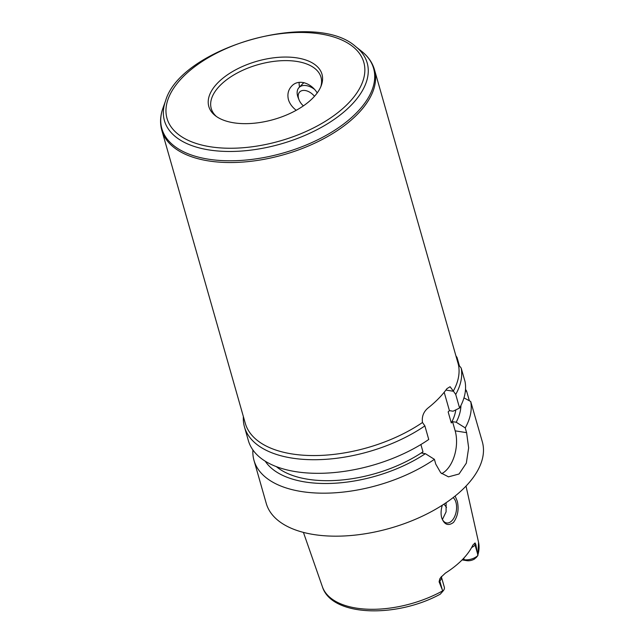 <?xml version="1.0" encoding="UTF-8"?>
<svg xmlns="http://www.w3.org/2000/svg" width="643" height="643" viewBox="0 0 643 643"><rect width="100%" height="100%" fill="white"/><g stroke="black" fill="none" stroke-linecap="round" stroke-linejoin="round"><path stroke-width="0.96" d="M296.222 110.291C292.268 107.212 289.663 103.652 288.426 99.609C287.164 94.248 288.257 89.739 291.705 86.098C298.304 78.727 310.931 82.682 317.216 92.938M299.574 86.982A21.396 13.607 44.4 0 1 299.14 82.376M303.375 105.878A11.59 7.37 44.4 0 1 299.019 99.81L298.199 97.76A15.159 9.637 44.4 0 1 299.067 87.496L302.925 83.566A15.159 9.637 44.4 0 1 304.051 82.658M299.067 87.496A15.159 9.637 44.4 0 1 314.218 89.152M299.019 99.81A11.59 7.37 44.4 0 1 302.258 90.575A11.59 7.37 44.4 0 1 314.483 96.297M291.858 453.918A110.556 56.922 -15.9 0 0 422.491 422.491C421.671 416.825 423.399 412.091 427.675 408.289A110.556 56.922 -15.9 0 0 446.949 388.637L450.084 386.724L453.323 391.057A110.556 56.922 -15.9 0 0 458.403 364.589L374.467 69.677A110.556 56.922 -15.9 0 1 325.527 137.715A110.556 56.922 -15.9 0 1 208.38 160.887A110.556 56.922 -15.9 0 1 161.803 130.248L245.28 423.287A110.556 56.922 -15.9 0 0 291.858 453.918M456.265 356.849L457.044 357.524A112.34 57.846 -15.9 0 0 456.024 355.989M243.367 416.568A112.34 57.846 -15.9 0 0 244.461 426.928A112.34 57.846 -15.9 0 0 315.022 459.721A112.34 57.846 -15.9 0 0 424.87 425.883L422.491 422.491M453.323 391.057L455.718 394.44A112.34 57.846 -15.9 0 0 461.176 368.037L458.403 364.589M457.044 357.524L459.407 365.835M233.594 122.781A58.843 30.301 -15.9 0 0 321.355 85.334A58.843 30.301 -15.9 0 0 257.096 61.214A58.843 30.301 -15.9 0 0 215.196 115.579A58.843 30.301 -15.9 0 0 233.594 122.781M320.825 86.701A57.066 29.377 -15.9 0 0 321.002 77.264A57.066 29.377 -15.9 0 0 258.076 64.646A57.066 29.377 -15.9 0 0 211.242 108.53A57.066 29.377 -15.9 0 0 216.369 116.455M455.131 496.034L457.31 501.307C459.07 509.36 457.808 516.393 453.524 522.389C448.284 526.271 444.345 524.768 441.717 517.896C440.704 514.03 440.905 509.803 442.312 505.205M441.612 517.502A13.374 7.692 99.1 0 0 446.612 522.952A13.374 7.692 99.1 0 0 451.86 520.766A13.374 7.692 99.1 0 0 456.562 508.597A13.374 7.692 99.1 0 0 453.138 497.61M442.416 519.464L446.089 511.86L446.113 502.705M446.515 507.456A60.627 31.218 -15.9 0 0 443.871 504.2M442.657 591.439L442.89 591.182A10.272 5.289 -15.9 0 0 443.22 590.813L440.302 594.148C396.385 618.22 331.635 616.685 322.408 586.786A81.211 41.819 -15.9 0 0 356.238 608.093A81.211 41.819 -15.9 0 0 442.705 590.845L439.097 581.77L439.812 581.039A10.272 5.289 -15.9 0 0 441.436 578.29A10.272 5.289 -15.9 0 0 441.395 576.9L441.355 576.514M462.558 559.45L464.174 559.707A10.272 5.289 -15.9 0 0 477.87 555.52L478.545 542.306L466.022 486.084M476.085 557.722L477.934 555.472L474.671 558.896A6.703 3.456 164.1 0 1 466.939 560.68L462.108 559.908M477.636 554.033L475.089 545.079L475.804 544.348L477.87 555.52M475.804 544.348L475.048 542.933L472.862 545.087A82.079 42.261 -15.9 0 1 445.35 573.138L440.849 577.382L439.772 578.901L439.097 581.77M443.22 590.813A10.272 5.289 -15.9 0 0 444.329 587.196L441.395 576.9M465.339 391.33L466.569 390.976A112.34 57.846 -15.9 0 0 465.516 389.393M466.569 390.976L469.358 400.758M252.9 449.955A112.34 57.846 -15.9 0 0 253.993 460.38L266.242 503.381A112.34 57.846 -15.9 0 0 313.567 534.502A112.34 57.846 -15.9 0 0 432.602 510.96A112.34 57.846 -15.9 0 0 482.33 441.821L470.708 401.497L463.973 397.872M455.718 394.44L459.584 408.032L453.066 411.215L449.417 410.628L448.155 411.906L451.298 422.933L452.551 421.655L456.209 422.234L465.243 427.892A112.34 57.846 -15.9 0 0 470.708 401.497M465.243 427.892L466.601 432.667L468.651 447.85L466.328 463.153L459.038 474.004L448.493 476.849L440.76 472.838L435.761 464.109L434.403 459.335L425.369 453.677L421.712 453.098L422.973 451.82L420.892 444.53M253.993 460.38A112.34 57.846 -15.9 0 0 301.318 491.509A112.34 57.846 -15.9 0 0 434.403 459.335M451.298 422.933A98.074 50.5 -15.9 0 0 455.807 409.88M456.209 422.234A103.057 53.064 -15.9 0 0 460.943 405.468M459.584 408.032A112.34 57.846 -15.9 0 0 465.05 381.629L461.176 368.037M244.461 426.928L248.335 440.519A112.34 57.846 -15.9 0 0 318.896 473.32A112.34 57.846 -15.9 0 0 428.744 439.474L424.87 425.883M265.254 461.208A103.057 53.064 -15.9 0 0 425.369 453.677M441.661 473.65A28.533 16.405 99.1 0 0 455.172 430.842L452.551 421.655M449.417 410.628L444.184 392.262M276.377 466.641A98.074 50.5 -15.9 0 0 422.973 451.82M445.896 390.068L453.484 391.282M165.572 100.814A105.412 54.277 -15.9 0 0 208.846 149.907A105.412 54.277 -15.9 0 0 334.939 118.875A105.412 54.277 -15.9 0 0 355.748 46.642C314.837 9.299 180.667 47.518 165.572 100.814L163.033 107.879A110.082 56.68 -15.9 0 0 208.219 159.151A110.082 56.68 -15.9 0 0 339.906 126.743A110.082 56.68 -15.9 0 0 361.631 51.303C368.109 56.439 372.385 62.556 374.467 69.677M210.1 146.733A102.325 52.686 -15.9 0 0 364.645 73.591A102.325 52.686 -15.9 0 0 221.457 50.741A102.325 52.686 -15.9 0 0 210.1 146.733M466.939 560.68L464.174 559.707L463.74 558.204M471.624 547.523A10.272 5.289 -15.9 0 0 475.089 545.079A5.353 3.4 44.4 0 1 475.048 542.933M477.829 555.03A81.211 41.819 -15.9 0 0 478.545 542.306M442.368 590.001L439.812 581.039A5.353 3.4 -135.6 0 1 439.772 578.901M455.172 430.842L466.601 432.667M163.033 107.879C160.236 115.652 159.826 123.11 161.803 130.248M355.748 46.642L361.631 51.303M322.408 586.786L303.424 532.396"/></g></svg>

